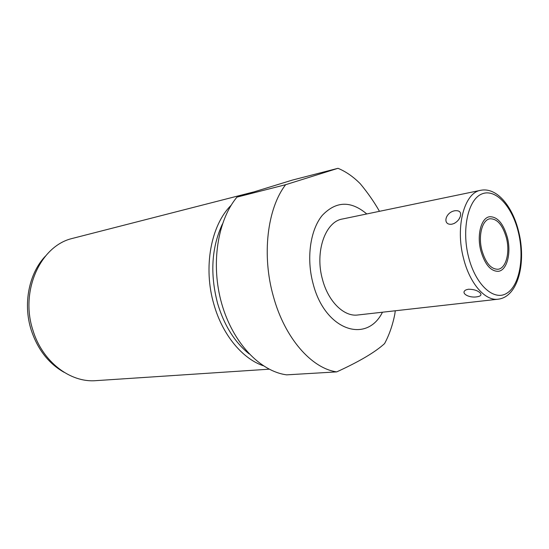 <?xml version="1.0" encoding="UTF-8"?>
<svg xmlns="http://www.w3.org/2000/svg" width="549" height="549" viewBox="0 0 549 549"><rect width="100%" height="100%" fill="white"/><g stroke="black" fill="none" stroke-linecap="round" stroke-linejoin="round"><path stroke-width="0.82" d="M382.461 312.216C366.677 344.189 324.994 330.471 313.136 283.833C306.177 258.476 310.206 230.004 322.256 215.393C335.995 201.023 350.832 200.543 366.766 213.952M322.551 279.688C314.577 252.101 325.193 221.604 342.466 219.003L480.718 190.29C464.392 192.527 455.08 226.744 463.528 258.325C469.683 283.462 485.138 301.078 498.018 299.212L357.694 315.002C344.024 316.89 328.309 301.662 322.551 279.688M379.469 211.317C374.24 202.094 367.871 192.932 360.35 183.84C353.35 176.744 345.897 171.569 337.985 168.31L292.5 180.051L236.969 197.118L285.631 184.704C267.288 208.387 261.592 255.306 273.416 296.542C284.711 338.081 311.64 368.489 336.722 371.886C359.3 361.565 375.248 352.135 384.575 343.599C389.186 335.02 392.583 325.303 394.765 314.44L395.287 310.775M285.631 184.704L337.985 168.31M236.969 197.118C217.377 220.561 210.548 264.735 221.769 303.858C232.948 343.029 260.178 371.392 286.647 374.85L336.722 371.886M249.191 353.933C234.746 342.315 224.218 325.475 217.603 303.432C209.91 274.02 211.516 247.558 222.407 224.047M254.208 191.821L248.615 193.543M231.156 205.264C210.933 225.097 202.972 267.514 213.925 304.462C222.448 334.76 242.267 358.593 263.232 365.737M253.364 192.026L71.343 238.691C40.091 246.693 19.984 291.265 32.906 330.21C42.307 361.654 70.135 382.818 95.807 380.656L96.178 380.629M64.096 372.311C48.607 363.513 37.648 349.425 31.218 330.045C22.79 303.741 29.001 273.182 45.526 256.019M454.936 210.734C459.767 210.322 461.517 212.36 460.179 216.841C459.122 219.662 457.063 221.892 454.002 223.518L451.909 224.191C442.089 225.57 445.177 212.223 454.936 210.734M476.683 296.858C480.402 296.33 481.686 295.177 480.526 293.392C478.172 290.661 474.123 289.282 468.386 289.241L466.183 289.81C459.87 292.782 468.448 298.155 476.683 296.858M481.864 250.234C485.611 262.93 490.984 269.271 497.977 269.257C506.027 268.536 510.213 252.389 506.411 237.909C502.699 225.015 497.216 218.639 489.962 218.783C482.248 219.696 477.994 235.645 481.864 250.234M480.821 250.756C484.877 264.474 490.682 271.33 498.238 271.323C506.953 270.547 511.476 253.082 507.372 237.429C503.358 223.47 497.421 216.574 489.571 216.738C481.24 217.733 476.642 234.979 480.821 250.756M468.544 256.925C475.475 284.78 493.819 301.367 506.645 293.358C519.594 285.748 524.618 257.392 518.29 231.946C512.155 206.417 495.582 188.225 481.94 193.927C468.201 199.212 461.407 229.159 468.544 256.925M95.807 380.656L269.161 369.189M498.018 299.212C518.359 297.002 526.416 262.182 518.675 231.657M518.661 231.603C512.697 206.705 497.03 187.01 480.718 190.29M479.86 292.651L480.526 293.392M458.923 219.257L460.179 216.841M454.778 223.12L454.009 223.518"/></g></svg>
